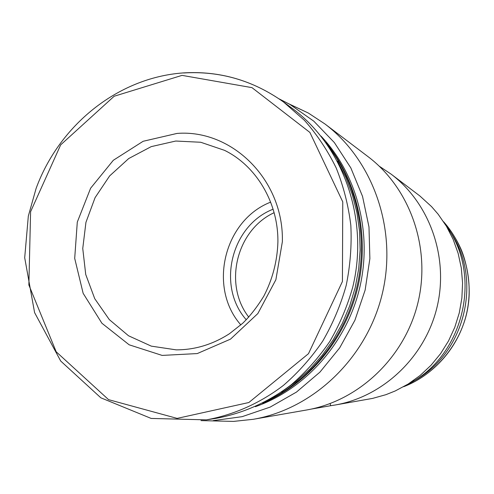 <?xml version="1.0" encoding="UTF-8"?>
<svg xmlns="http://www.w3.org/2000/svg" width="494" height="494" viewBox="0 0 494 494"><rect width="100%" height="100%" fill="white"/><g stroke="black" fill="none" stroke-linecap="round" stroke-linejoin="round"><path stroke-width="0.74" d="M289.033 103.913L308.293 113.015L324.873 123.92L367.981 156.598C410.193 188.424 431.225 248.062 417.912 302.865C404.648 357.675 358.625 401.048 306.521 410.008L253.237 419.307L233.508 421.407L201.015 420.61M379.287 166.219L391.1 174.123C429.829 203.343 449.071 257.664 436.968 307.484C424.908 357.31 382.912 396.787 335.105 405.018L330.677 405.704L330.134 403.586M177.05 133.423C232.1 129.033 283.988 180.106 282.358 241.745L275.874 279.746L257.837 313.567L230.5 339.143L197.267 353.568L162.143 355.414L129.156 344.8L101.9 323.237L83.146 293.325L74.699 258.381L77.292 222.096L90.612 188.226L113.317 160.278L143.149 141.278L177.05 133.423M183.626 72.976C219.768 70.753 253.064 80.423 283.513 101.98L291.33 107.698C343.046 145.193 369.351 218.916 352.765 287.063C347.387 306.212 339.742 324.323 329.844 341.391C318.772 357.619 305.977 372.025 291.448 384.61C268.687 401.999 242.863 413.466 215.989 418.362L206.418 419.857C233.847 414.861 260.233 403.129 283.488 385.339C298.333 372.457 311.418 357.705 322.736 341.095C332.863 323.619 340.681 305.076 346.189 285.47C350.277 265.519 351.821 245.45 350.826 225.283C348.375 205.325 343.503 186.226 336.204 167.972C327.621 150.454 317.055 134.596 304.502 120.394L283.513 101.98C252.879 80.294 219.367 70.611 182.965 72.939C117.782 77.725 59.261 125.198 36.099 188.449L28.325 216.076L24.7 257.738L34.592 312.616L60.719 361.058L100.844 397.812L151.176 418.437L206.418 419.857M337.482 161.1L345.8 177.327L352.308 194.568L356.915 212.599L359.533 231.18L360.126 250.05L358.675 268.964L355.192 287.65L349.727 305.86L342.354 323.335L333.178 339.841L322.341 355.155L309.985 369.074L296.301 381.417L281.481 392.032M329.504 147.762C357.847 185.929 368.425 238.954 356.643 288.002C344.651 337.001 310.954 379.287 268.273 400.233M325.867 142.519C357.458 180.897 370 236.7 357.594 288.237C345.016 339.724 308.299 383.585 262.635 403.228M320.964 136.078C357.199 174.246 372.742 233.792 359.49 288.694C346.115 343.571 305.026 389.377 255.33 406.704M279.048 98.837L289.904 104.401L313.783 121.166L334.358 142.562L350.833 167.917L362.54 196.396L368.987 226.993L369.876 258.609L365.14 290.064L354.939 320.198L339.668 347.893L319.921 372.136L296.468 392.088L270.206 407.081L242.116 416.67L213.21 420.635M324.873 123.92C373.452 160.507 397.775 230.062 382.177 294.196C366.659 358.354 313.177 409.038 253.237 419.307M391.1 174.123L419.844 195.939L431.546 206.603L438.079 214.13L446.422 226.221L453.159 239.392L458.154 253.403L461.316 268.026L462.569 282.988L461.884 298.036L459.278 312.893L454.789 327.294L448.503 340.984L440.531 353.716L431.027 365.264L420.166 375.434L408.149 384.048L395.188 390.976L385.938 394.675L372.581 398.405L335.105 405.018M311.251 409.094L330.677 405.704M446.02 225.554C483.237 275.652 463.52 356.977 407.482 384.462M449.17 230.346C483.836 278.326 465.268 354.871 412.478 381.646M240.868 324.935C207.708 287.502 224.023 220.225 270.65 202.139M246.284 319.779C216.391 286.106 231.106 225.443 273.102 209.209M248.778 317.136C223.208 284.445 236.404 230.043 274.108 212.698M182.033 75.372L251.977 87.642L309.886 132.429L342.762 201.867L342.422 281.506L308.484 353.679L248.846 402.524L177.13 418.387L108.557 399.646L56.186 351.784L28.868 284.989L30.591 211.722L60.688 144.853L114.163 96.244L182.033 75.372M403.61 386.722C438.468 373.452 464.169 338.711 468.398 303.693C471.202 284.173 466.274 260.171 460.235 247.451C455.845 238.077 450.306 229.512 443.618 221.769C465.305 246.234 474.203 281.901 466.336 314.604C458.346 347.282 434.096 374.915 403.623 386.716M176.16 349.851L151.294 346.133L128.52 335.772L109.279 319.575L94.737 298.679L85.728 274.473L82.751 248.488L85.937 222.349L95.076 197.656L109.625 175.932L128.724 158.537L151.226 146.625L175.747 141.037L200.737 142.26L224.542 150.349C255.997 165.737 278.443 202.342 277.9 242.184C277.264 261.209 272.583 279.166 263.87 296.048C257.152 306.996 250.125 316.049 242.77 323.206L229.494 333.691C212.673 344.509 194.895 349.894 176.16 349.851M289.904 104.401L308.293 113.015"/></g></svg>

